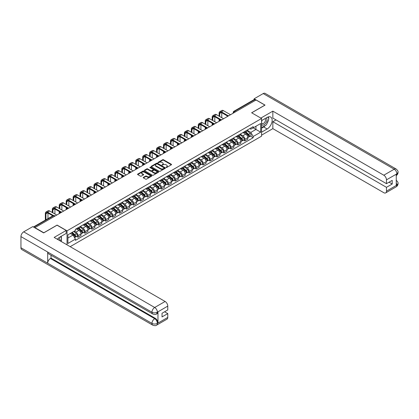 <?xml version="1.0" encoding="UTF-8"?>
<svg xmlns="http://www.w3.org/2000/svg" width="419" height="419" viewBox="0 0 419 419"><rect width="100%" height="100%" fill="white"/><g stroke="black" fill="none" stroke-linecap="round" stroke-linejoin="round"><path stroke-width="0.63" d="M166.092 167.474L166.704 167.474L171.35 164.793A0.618 0.356 0 0 0 171.35 164.285L163.478 159.744A0.618 0.356 0 0 0 162.603 159.744L157.958 162.425L157.958 162.776L159.173 162.431A1.98 1.142 0 0 1 161.97 162.431L162.624 162.808A1.98 1.142 0 0 1 163.206 163.62A1.98 1.142 0 0 1 162.624 164.426L162.027 165.128L163.237 164.777A1.98 1.142 0 0 1 166.039 164.777L166.694 165.159A1.98 1.142 0 0 1 167.275 165.966A1.98 1.142 0 0 1 166.694 166.772L166.092 167.474L166.092 167.123M143.403 177.368A0.618 0.356 0 0 0 143.403 177.871L145.613 179.149A0.618 0.356 0 0 0 146.488 179.149L151.647 176.169A0.618 0.356 0 0 0 151.647 175.661L143.775 171.12A0.618 0.356 0 0 0 142.9 171.12L137.741 174.1A0.618 0.356 0 0 0 137.741 174.603L140.407 176.142A0.618 0.356 0 0 0 141.282 176.142L143.492 174.87A0.618 0.356 0 0 0 143.492 174.362L142.167 173.597A1.655 0.953 0 0 1 141.685 172.921A1.655 0.953 0 0 1 142.706 172.041A1.655 0.953 0 0 1 144.508 172.246L149.693 175.242A1.655 0.953 0 0 1 150.175 175.917A1.655 0.953 0 0 1 149.154 176.797A1.655 0.953 0 0 1 147.352 176.593L146.488 176.09A0.618 0.356 0 0 0 145.613 176.09L143.403 177.368L143.403 177.871L145.613 176.609L145.613 176.09M67.024 230.832L57.089 225.092L43.806 232.76L34.939 227.643L256.046 99.989L264.913 105.106L251.636 112.774L261.571 118.509L67.024 230.832L67.024 244.853M159.215 171.292A0.618 0.356 0 0 0 160.089 171.292L165.248 168.312A0.618 0.356 0 0 0 165.248 167.81L157.376 163.263A0.618 0.356 0 0 0 156.502 163.263L151.343 166.243A0.618 0.356 0 0 0 151.343 166.746L159.215 171.292M150.007 167.569L150.447 167.631L150.447 167.113L158.45 171.738A0.618 0.356 0 0 1 158.45 172.24L153.286 175.221A0.618 0.356 0 0 1 152.411 175.221L144.539 170.674L144.539 170.172A0.618 0.356 0 0 0 144.539 170.674M144.539 170.172L146.75 168.894A0.618 0.356 0 0 1 147.624 168.894L150.819 170.737A0.618 0.356 0 0 0 151.694 170.737L153.155 169.894A0.618 0.356 0 0 0 153.155 169.386L149.834 167.469L150.447 167.113M70.167 246.665L261.571 136.159L261.571 118.509M235.415 111.899L234.478 111.36A1.262 0.728 60 0 0 233.849 111.297L254.034 99.643A1.262 0.728 60 0 1 254.663 99.706L234.478 111.36A1.262 0.728 120 0 0 233.587 112.905L233.587 112.952M255.6 100.246L254.663 99.706M244.864 131.451A2.896 1.676 60 0 1 244.261 132.75L247.2 131.053A2.896 1.676 -120 0 0 247.802 129.754M240.689 134.572L242.811 135.798A2.896 1.676 60 0 1 244.864 139.349L247.802 137.652A2.896 1.676 -120 0 0 245.754 134.101L243.649 132.886M247.802 137.652L247.802 139.218L244.864 140.92L243.449 140.103M244.261 132.75A2.896 1.676 60 0 1 242.831 132.619M244.864 139.349L244.864 140.92M237.908 135.463A2.896 1.676 60 0 1 237.311 136.767L240.249 135.07A2.896 1.676 -120 0 0 240.852 133.766M236.499 144.115L237.908 144.932L240.852 143.235L240.852 141.664A2.896 1.676 -120 0 0 238.799 138.113L236.698 136.898M237.311 136.767A2.896 1.676 60 0 1 235.881 136.636M233.734 138.584L235.86 139.81A2.896 1.676 60 0 1 237.908 143.361L237.908 144.932M230.958 139.48A2.896 1.676 60 0 1 230.356 140.779L233.299 139.082A2.896 1.676 -120 0 0 233.902 137.778M229.549 148.132L230.958 148.944L233.902 147.247L233.902 145.676A2.896 1.676 -120 0 0 231.848 142.125L229.743 140.91M230.356 140.779A2.896 1.676 60 0 1 228.931 140.648M226.784 142.601L228.91 143.827A2.896 1.676 60 0 1 230.958 147.378L230.958 148.944M224.008 143.492A2.896 1.676 60 0 1 223.406 144.791L226.349 143.094A2.896 1.676 -120 0 0 226.946 141.795M222.599 152.144L224.008 152.956L226.946 151.259L226.946 149.693A2.896 1.676 -120 0 0 224.898 146.142L222.793 144.927M223.406 144.791A2.896 1.676 60 0 1 221.981 144.66M219.834 146.613L221.96 147.839A2.896 1.676 60 0 1 224.008 151.39L224.008 152.956M217.058 147.504A2.896 1.676 60 0 1 216.455 148.803L219.399 147.106A2.896 1.676 -120 0 0 219.996 145.807M215.644 156.156L217.058 156.973L219.996 155.271L219.996 153.705A2.896 1.676 -120 0 0 217.948 150.154L215.843 148.939M216.455 148.803A2.896 1.676 60 0 1 215.031 148.677M212.883 150.625L215.005 151.851A2.896 1.676 60 0 1 217.058 155.402L217.058 156.973M210.102 151.516A2.896 1.676 60 0 1 209.505 152.82L212.443 151.123A2.896 1.676 -120 0 0 213.046 149.819M208.693 160.168L210.102 160.985L213.046 159.288L213.046 157.717A2.896 1.676 -120 0 0 210.998 154.166L208.892 152.951M209.505 152.82A2.896 1.676 60 0 1 208.075 152.689M205.933 154.637L208.054 155.863A2.896 1.676 60 0 1 210.102 159.414L210.102 160.985M203.152 155.533A2.896 1.676 60 0 1 202.555 156.832L205.493 155.135A2.896 1.676 -120 0 0 206.096 153.831M201.743 164.185L203.152 164.997L206.096 163.3L206.096 161.729A2.896 1.676 -120 0 0 204.043 158.178L201.942 156.963M202.555 156.832A2.896 1.676 60 0 1 201.125 156.701M198.978 158.654L201.104 159.88A2.896 1.676 60 0 1 203.152 163.431L203.152 164.997M196.202 159.545A2.896 1.676 60 0 1 195.6 160.844L198.543 159.147A2.896 1.676 -120 0 0 199.145 157.848M194.793 168.197L196.202 169.009L199.145 167.312L199.145 165.746A2.896 1.676 -120 0 0 197.092 162.195L194.987 160.98M195.6 160.844A2.896 1.676 60 0 1 194.175 160.713M192.028 162.666L194.154 163.892A2.896 1.676 60 0 1 196.202 167.443L196.202 169.009M189.252 163.557A2.896 1.676 60 0 1 188.65 164.861L191.593 163.159A2.896 1.676 -120 0 0 192.19 161.86M187.843 172.209L189.252 173.026L192.19 171.324L192.19 169.758A2.896 1.676 -120 0 0 190.142 166.207L188.037 164.992M188.65 164.861A2.896 1.676 60 0 1 187.225 164.73M185.078 166.678L187.199 167.904A2.896 1.676 60 0 1 189.252 171.455L189.252 173.026M182.302 167.569A2.896 1.676 60 0 1 181.699 168.873L184.643 167.176A2.896 1.676 -120 0 0 185.24 165.872M180.888 176.226L182.302 177.038L185.24 175.341L185.24 173.77A2.896 1.676 -120 0 0 183.192 170.219L181.087 169.004M181.699 168.873A2.896 1.676 60 0 1 180.275 168.742M178.127 170.69L180.249 171.916A2.896 1.676 60 0 1 182.302 175.467L182.302 177.038M175.346 171.586A2.896 1.676 60 0 1 174.749 172.885L177.687 171.188A2.896 1.676 -120 0 0 178.29 169.884M173.937 180.238L175.346 181.05L178.29 179.353L178.29 177.782A2.896 1.676 -120 0 0 176.242 174.236L174.136 173.016M174.749 172.885A2.896 1.676 60 0 1 173.319 172.754M171.177 174.707L173.298 175.933A2.896 1.676 60 0 1 175.346 179.484L175.346 181.05M168.396 175.598A2.896 1.676 60 0 1 167.799 176.897L170.737 175.2A2.896 1.676 -120 0 0 171.34 173.901M166.987 184.25L168.396 185.062L171.34 183.365L171.34 181.799A2.896 1.676 -120 0 0 169.286 178.248L167.181 177.033M167.799 176.897A2.896 1.676 60 0 1 166.369 176.766M164.222 178.719L166.348 179.945A2.896 1.676 60 0 1 168.396 183.496L168.396 185.062M161.446 179.61A2.896 1.676 60 0 1 160.844 180.914L163.787 179.212A2.896 1.676 -120 0 0 164.384 177.913M160.037 188.262L161.446 189.079L164.389 187.382L164.389 185.811A2.896 1.676 -120 0 0 162.336 182.26L160.231 181.045M160.844 180.914A2.896 1.676 60 0 1 159.419 180.783M157.272 182.731L159.398 183.957A2.896 1.676 60 0 1 161.446 187.508L161.446 189.079M154.496 183.622A2.896 1.676 60 0 1 153.893 184.926L156.837 183.229A2.896 1.676 -120 0 0 157.434 181.925M153.087 192.279L154.496 193.091L157.434 191.394L157.434 189.823A2.896 1.676 -120 0 0 155.386 186.272L153.281 185.057M153.893 184.926A2.896 1.676 60 0 1 152.469 184.795M150.321 186.743L152.443 187.969A2.896 1.676 60 0 1 154.496 191.52L154.496 193.091M147.546 187.639A2.896 1.676 60 0 1 146.943 188.938L149.882 187.241A2.896 1.676 -120 0 0 150.484 185.936M146.131 196.291L147.546 197.103L150.484 195.406L150.484 193.835A2.896 1.676 -120 0 0 148.436 190.289L146.331 189.074M146.943 188.938A2.896 1.676 60 0 1 145.513 188.807M143.371 190.76L145.493 191.986A2.896 1.676 60 0 1 147.546 195.537L147.546 197.103M140.59 191.651A2.896 1.676 60 0 1 139.993 192.95L142.931 191.253A2.896 1.676 -120 0 0 143.534 189.954M139.181 200.303L140.59 201.115L143.534 199.418L143.534 197.852A2.896 1.676 -120 0 0 141.486 194.301L139.38 193.086M139.993 192.95A2.896 1.676 60 0 1 138.563 192.819M136.416 194.772L138.542 195.998A2.896 1.676 60 0 1 140.59 199.549L140.59 201.115M133.64 195.663A2.896 1.676 60 0 1 133.043 196.967L135.981 195.264A2.896 1.676 -120 0 0 136.584 193.966M132.231 204.315L133.64 205.132L136.584 203.435L136.584 201.864A2.896 1.676 -120 0 0 134.53 198.313L132.425 197.098M133.043 196.967A2.896 1.676 60 0 1 131.613 196.836M129.466 198.784L131.592 200.01A2.896 1.676 60 0 1 133.64 203.561L133.64 205.132M126.69 199.674A2.896 1.676 60 0 1 126.088 200.979L129.031 199.282A2.896 1.676 -120 0 0 129.628 197.978M125.281 208.332L126.69 209.144L129.628 207.447L129.628 205.876A2.896 1.676 -120 0 0 127.58 202.325L125.475 201.11M126.088 200.979A2.896 1.676 60 0 1 124.663 200.848M122.516 202.796L124.642 204.027A2.896 1.676 60 0 1 126.69 207.573L126.69 209.144M119.74 203.692A2.896 1.676 60 0 1 119.137 204.991L122.081 203.294A2.896 1.676 -120 0 0 122.678 201.989M118.326 212.344L119.74 213.156L122.678 211.459L122.678 209.888A2.896 1.676 -120 0 0 120.63 206.342L118.525 205.127M119.137 204.991A2.896 1.676 60 0 1 117.713 204.86M115.565 206.813L117.687 208.039A2.896 1.676 60 0 1 119.74 211.59L119.74 213.156M112.784 207.704A2.896 1.676 60 0 1 112.187 209.002L115.125 207.305A2.896 1.676 -120 0 0 115.728 206.007M111.375 216.356L112.79 217.173L115.728 215.471L115.728 213.905A2.896 1.676 -120 0 0 113.68 210.354L111.574 209.139M112.187 209.002A2.896 1.676 60 0 1 110.757 208.872M108.615 210.825L110.736 212.051A2.896 1.676 60 0 1 112.79 215.602L112.79 217.173M105.834 211.715A2.896 1.676 60 0 1 105.237 213.02L108.175 211.317A2.896 1.676 -120 0 0 108.778 210.019M104.425 220.368L105.834 221.185L108.778 219.488L108.778 217.917A2.896 1.676 -120 0 0 106.725 214.366L104.624 213.151M105.237 213.02A2.896 1.676 60 0 1 103.807 212.889M101.66 214.837L103.786 216.063A2.896 1.676 60 0 1 105.834 219.614L105.834 221.185M98.884 215.727A2.896 1.676 60 0 1 98.282 217.032L101.225 215.335A2.896 1.676 -120 0 0 101.827 214.03M97.475 224.385L98.884 225.197L101.827 223.5L101.827 221.929A2.896 1.676 -120 0 0 99.774 218.378L97.669 217.162M98.282 217.032A2.896 1.676 60 0 1 96.857 216.901M94.71 218.849L96.836 220.08A2.896 1.676 60 0 1 98.884 223.626L98.884 225.197M91.934 219.745A2.896 1.676 60 0 1 91.332 221.043L94.275 219.347A2.896 1.676 -120 0 0 94.872 218.048M90.525 228.397L91.934 229.209L94.872 227.512L94.872 225.941A2.896 1.676 -120 0 0 92.824 222.395L90.719 221.18M91.332 221.043A2.896 1.676 60 0 1 89.907 220.913M87.76 222.866L89.886 224.092A2.896 1.676 60 0 1 91.934 227.643L91.934 229.209M84.984 223.756A2.896 1.676 60 0 1 84.381 225.055L87.325 223.358A2.896 1.676 -120 0 0 87.922 222.06M83.57 232.409L84.984 233.226L87.922 231.524L87.922 229.958A2.896 1.676 -120 0 0 85.874 226.407L83.769 225.192M84.381 225.055A2.896 1.676 60 0 1 82.957 224.924M80.809 226.878L82.931 228.104A2.896 1.676 60 0 1 84.984 231.655L84.984 233.226M78.028 227.768A2.896 1.676 60 0 1 77.431 229.073L80.369 227.37A2.896 1.676 -120 0 0 80.972 226.071M76.619 236.421L78.028 237.238L80.972 235.541L80.972 233.97A2.896 1.676 -120 0 0 78.924 230.419L76.818 229.203M77.431 229.073A2.896 1.676 60 0 1 76.001 228.942M74.289 231.141L75.98 232.116A2.896 1.676 60 0 1 78.028 235.667L78.028 237.238M249.787 128.607L250.834 129.214L260.681 123.526L255.957 126.255L255.957 129.445L250.834 132.404L247.639 130.56M67.915 238.008L73.042 235.049L75.399 239.139L67.915 243.465L67.915 234.818L75.399 230.497L75.399 229.287L253.191 126.638L253.191 127.847L260.681 132.174L253.191 136.494L250.834 132.404M260.681 123.526L260.681 132.174M75.399 239.139L75.399 240.349L253.191 137.704L253.191 136.494M73.042 235.049L70.277 233.456M250.405 136.091L253.191 137.704M166.264 167.537L166.694 167.291A1.98 1.142 0 0 0 167.275 166.479L167.275 165.966M163.206 163.62L163.206 164.133A1.98 1.142 0 0 1 162.624 164.939L162.2 165.186M171.35 164.285L171.35 164.793L163.478 160.257A0.618 0.356 0 0 0 162.603 160.257L158.131 162.839M165.248 167.81L165.248 168.312L157.376 163.777A0.618 0.356 0 0 0 156.502 163.777L151.348 166.752M164.159 168.239L164.159 167.883L157.245 163.897L155.999 164.264A1.98 1.142 0 0 0 155.423 165.07A1.98 1.142 0 0 0 155.999 165.877L160.723 168.606A1.98 1.142 0 0 0 163.525 168.606L164.159 168.239L164.159 168.752L164.285 168.061M155.423 165.07L155.423 165.584A1.98 1.142 0 0 0 155.999 166.39L155.999 165.877M164.159 168.752L163.525 169.119A1.98 1.142 0 0 1 160.723 169.119L155.999 166.39M144.55 170.68L146.75 169.412L146.75 168.894M153.338 169.643L153.338 170.156A0.618 0.356 0 0 1 153.155 170.407L151.694 171.256A0.618 0.356 0 0 1 150.819 171.256L147.624 169.412A0.618 0.356 0 0 0 146.75 169.412M150.447 167.631L158.44 172.246M154.129 172.649A1.655 0.953 0 0 0 155.931 172.858A1.655 0.953 0 0 0 156.957 171.979A1.655 0.953 0 0 0 156.47 171.303L154.642 170.245A0.618 0.356 0 0 0 153.768 170.245L152.307 171.093A0.618 0.356 0 0 0 152.307 171.596L154.129 172.649L154.129 173.167A1.655 0.953 0 0 0 155.931 173.372A1.655 0.953 0 0 0 156.957 172.492L156.957 171.979M152.123 171.345L152.123 171.858A0.618 0.356 0 0 0 152.307 172.109L152.307 171.596M154.129 173.167L152.307 172.109M150.175 175.917L150.175 176.43A1.655 0.953 0 0 1 149.154 177.31A1.655 0.953 0 0 1 147.352 177.106L146.488 176.609A0.618 0.356 0 0 0 145.613 176.609M141.685 172.921L141.685 173.44A1.655 0.953 0 0 0 142.167 174.115L142.167 173.597M143.492 174.362L143.492 174.87L142.167 174.115M151.647 175.661L151.647 176.169L143.775 171.633A0.618 0.356 0 0 0 142.9 171.633L137.746 174.608M245.063 132.289L247.896 134.818A1.576 0.911 60 0 1 248.388 137.254L247.802 137.594M245.136 132.357L246.472 133.127M245.345 132.126L248.498 134.939A0.754 0.435 60 0 1 248.739 136.107A0.754 0.435 60 0 1 248.666 136.133M245.822 131.854L248.65 134.379A1.576 0.911 60 0 1 249.148 136.814A1.576 0.911 60 0 1 248.671 136.866M247.399 130.906L250.258 133.452A1.576 0.911 60 0 1 250.751 135.887L249.148 136.814M219.708 116.519L219.708 113.455A2.362 1.362 60 0 1 220.195 112.376A2.362 1.362 60 0 1 221.379 112.491L227.517 116.037M230.513 114.727L223.427 110.637A3.184 1.838 -120 0 0 221.84 110.48L219.786 111.663A3.184 1.838 -120 0 0 219.127 113.12L219.127 116.183M228.093 115.696L221.379 111.821A3.184 1.838 -120 0 0 219.786 111.663M219.127 119.216L219.127 121.301M219.708 120.965L219.708 119.551M221.756 117.702L221.756 112.711M238.112 136.301L240.946 138.83A1.576 0.911 60 0 1 241.438 141.266L240.852 141.606M238.186 136.369L239.521 137.139M238.395 136.138L241.548 138.951A0.754 0.435 60 0 1 241.784 140.119A0.754 0.435 60 0 1 241.716 140.145M238.867 135.866L241.7 138.39A1.576 0.911 60 0 1 242.198 140.831A1.576 0.911 60 0 1 241.721 140.878M240.448 134.918L243.303 137.469A1.576 0.911 60 0 1 243.8 139.904L242.198 140.831M231.157 140.318L233.991 142.842A1.576 0.911 60 0 1 234.488 145.278L233.902 145.618M231.236 140.381L232.566 141.151M231.445 140.15L234.598 142.963A0.754 0.435 60 0 1 234.834 144.131A0.754 0.435 60 0 1 234.766 144.162M231.917 139.878L234.75 142.408A1.576 0.911 60 0 1 235.242 144.843A1.576 0.911 60 0 1 234.771 144.895M233.498 138.93L236.353 141.481A1.576 0.911 60 0 1 236.85 143.916L235.242 144.843M265.583 125.349A7.092 4.09 120 0 1 263.619 126.947L267.139 128.979A7.092 4.09 120 0 0 271.774 122.736A7.092 4.09 120 0 0 270.684 117.053A7.092 4.09 120 0 0 267.139 117.404L261.571 120.62M267.139 128.979L261.571 132.195M261.571 135.154L272.842 128.649L272.842 121.725L386.47 187.33L386.47 191.164L396.94 185.062L396.274 185.371L396.274 174.309L396.877 173.833L386.47 179.84A3.781 2.184 -120 0 0 383.799 175.21L394.2 169.203L263.195 93.568L254.129 98.805L265.049 105.106L251.699 112.811M276.006 119.902L272.842 121.725M389.057 182.181L392.221 184.009L392.221 180.359L386.47 183.674L272.842 118.074L272.842 111.15L383.799 175.21M260.838 118.085L272.842 111.15M272.842 128.649L383.799 192.703A3.781 2.184 -120 0 0 385.69 192.892A3.781 2.184 -120 0 0 386.47 191.164M263.195 93.568A3.876 2.236 -60 0 1 265.133 93.379L396.138 169.014A3.876 2.236 -60 0 0 394.2 169.203A3.781 2.184 60 0 1 396.877 173.833M254.129 99.602L254.129 98.805M386.47 183.674L386.47 179.84M392.221 184.009L386.47 187.33M266.992 123.495A7.092 4.09 120 0 0 268.521 119.562M268.631 118.294A7.092 4.09 120 0 0 268.459 116.849M263.619 126.947L261.571 128.13M396.274 182.726L396.877 185.025M396.138 180.201C397.662 181.568 398.296 182.663 398.05 183.48L396.945 185.062M396.138 169.014C397.657 170.365 398.296 171.471 398.05 172.319L396.945 173.875M152.757 313.978A3.876 2.236 -60 0 1 151.956 312.228C153.736 313.087 155.522 313.077 157.298 312.207L156.586 313.972C155.952 314.617 154.674 314.617 152.757 313.978L48.489 253.778A3.876 2.236 -60 0 1 47.687 252.029L20.95 236.594A3.876 2.236 -60 0 1 23.689 231.848L32.761 226.611L43.676 232.917L57.042 225.197L66.176 230.471L66.176 233.43L59.849 237.081A7.092 4.09 120 0 0 57.366 239.275M66.176 230.471L54.145 237.416L165.102 301.476A3.781 2.184 60 0 1 167.773 306.106L167.773 309.94L162.027 313.26L162.027 316.911L167.773 313.59L167.773 317.424A3.781 2.184 60 0 1 166.992 319.158L156.586 325.165A3.781 2.184 -120 0 0 157.371 323.431L167.773 317.424M61.164 241.47L62.656 242.329M61.321 241.381L61.321 239.003M61.321 237.94L61.321 236.232M156.586 325.165C155.983 325.804 154.705 325.804 152.757 325.17L21.751 249.535A3.876 2.236 -60 0 1 20.95 247.76L47.687 263.195A3.876 2.236 -60 0 1 50.427 258.476L154.695 318.67L155.297 318.325A3.781 2.184 60 0 1 157.968 322.955L157.968 311.893A3.781 2.184 60 0 1 157.188 313.627L156.586 313.972M20.95 236.594L20.95 247.76M23.689 231.848L154.695 307.483A3.876 2.236 -60 0 0 151.956 312.228L47.687 252.029L47.687 263.195L151.956 323.395C153.731 324.254 155.517 324.254 157.303 323.395L157.371 323.431M167.773 313.59L164.609 311.767M51.029 255.244L51.029 258.125L155.297 318.325M51.029 258.125L50.427 258.476M261.571 124.558A4.096 2.367 120 0 0 264.829 124.202A4.096 2.367 120 0 0 266.961 119.745A4.096 2.367 120 0 0 266.217 117.938M261.912 120.421A4.096 2.367 120 0 0 261.571 121.159M261.571 122.531A2.802 1.618 120 0 0 262.137 123.542A2.802 1.618 120 0 0 264.3 122.788A2.802 1.618 120 0 0 265.52 119.97A2.802 1.618 120 0 0 264.939 118.687A2.802 1.618 120 0 0 264.934 118.682M262.147 120.29A2.802 1.618 120 0 0 261.571 121.971M267.783 117.084L268.878 118.64L266.474 124.841L261.66 127.617M59.535 240.527A4.096 2.367 120 0 0 59.671 239.422A4.096 2.367 120 0 0 58.99 237.662M58.231 239.773A2.802 1.618 120 0 0 58.231 239.647A2.802 1.618 120 0 0 57.942 238.621M60.467 236.725L61.588 238.317L60.509 241.093M212.758 120.531L212.758 117.467A2.362 1.362 60 0 1 213.245 116.388A2.362 1.362 60 0 1 214.428 116.503L220.567 120.049M223.563 118.745L216.476 114.654A3.184 1.838 -120 0 0 214.884 114.492L212.836 115.675A3.184 1.838 -120 0 0 212.176 117.137L212.176 120.195M221.143 119.714L214.428 115.833A3.184 1.838 -120 0 0 212.836 115.675M212.176 123.233L212.176 125.312M212.758 124.982L212.758 123.563M214.806 121.714L214.806 116.723M205.802 124.543L205.802 121.484A2.362 1.362 60 0 1 206.295 120.4A2.362 1.362 60 0 1 207.478 120.515L213.617 124.061M216.613 122.757L209.526 118.666A3.184 1.838 -120 0 0 207.934 118.509L205.886 119.693A3.184 1.838 -120 0 0 205.226 121.149L205.226 124.207M214.188 123.725L207.478 119.85A3.184 1.838 -120 0 0 205.886 119.693M205.226 127.245L205.226 129.33M205.802 128.994L205.802 127.58M207.855 125.726L207.855 120.735M224.207 144.33L227.04 146.854A1.576 0.911 60 0 1 227.538 149.295L226.946 149.63M224.285 144.398L225.616 145.168M224.495 144.162L227.648 146.975A0.754 0.435 60 0 1 227.884 148.148A0.754 0.435 60 0 1 227.816 148.174M224.966 143.89L227.8 146.42A1.576 0.911 60 0 1 228.292 148.855A1.576 0.911 60 0 1 227.816 148.907M226.543 142.942L229.403 145.493A1.576 0.911 60 0 1 229.895 147.928L228.292 148.855M217.257 148.342L220.09 150.871A1.576 0.911 60 0 1 220.583 153.307L219.996 153.647M217.33 148.41L218.666 149.18M217.545 148.179L220.693 150.992A0.754 0.435 60 0 1 220.933 152.16A0.754 0.435 60 0 1 220.865 152.186M218.016 147.907L220.85 150.431A1.576 0.911 60 0 1 221.342 152.867A1.576 0.911 60 0 1 220.865 152.919M219.593 146.959L222.452 149.504A1.576 0.911 60 0 1 222.945 151.945L221.342 152.867M210.307 152.354L213.14 154.883A1.576 0.911 60 0 1 213.632 157.319L213.046 157.659M210.38 152.422L211.715 153.192M210.589 152.191L213.742 155.004A0.754 0.435 60 0 1 213.983 156.172A0.754 0.435 60 0 1 213.91 156.198M211.061 151.919L213.894 154.443A1.576 0.911 60 0 1 214.392 156.884A1.576 0.911 60 0 1 213.915 156.931M212.643 150.971L215.502 153.522A1.576 0.911 60 0 1 215.995 155.957L214.392 156.884M198.852 128.554L198.852 125.496A2.362 1.362 60 0 1 199.344 124.412A2.362 1.362 60 0 1 200.523 124.532L206.661 128.073M209.657 126.768L202.576 122.678A3.184 1.838 -120 0 0 200.984 122.521L198.936 123.705A3.184 1.838 -120 0 0 198.276 125.161L198.276 128.224M207.237 127.737L200.523 123.862A3.184 1.838 -120 0 0 198.936 123.705M198.276 131.257L198.276 133.342M198.852 133.006L198.852 131.592M200.905 129.738L200.905 124.747M191.902 132.572L191.902 129.508A2.362 1.362 60 0 1 192.394 128.429A2.362 1.362 60 0 1 193.573 128.544L199.711 132.09M202.707 130.78L195.621 126.69A3.184 1.838 -120 0 0 194.034 126.533L191.981 127.716A3.184 1.838 -120 0 0 191.321 129.172L191.321 132.236M200.287 131.749L193.573 127.874A3.184 1.838 -120 0 0 191.981 127.716M191.321 135.269L191.321 137.353M191.902 137.018L191.902 135.604M193.95 133.755L193.95 128.764M184.952 136.584L184.952 133.52A2.362 1.362 60 0 1 185.439 132.441A2.362 1.362 60 0 1 186.623 132.556L192.761 136.102M195.757 134.798L188.67 130.707A3.184 1.838 -120 0 0 187.078 130.545L185.03 131.728A3.184 1.838 -120 0 0 184.37 133.19L184.37 136.248M193.337 135.766L186.623 131.891A3.184 1.838 -120 0 0 185.03 131.728M184.37 139.286L184.37 141.371M184.952 141.035L184.952 139.621M187 137.767L187 132.776M203.356 156.371L206.185 158.895A1.576 0.911 60 0 1 206.682 161.331L206.096 161.671M203.43 156.434L204.765 157.204M203.639 156.203L206.792 159.016A0.754 0.435 60 0 1 207.028 160.184A0.754 0.435 60 0 1 206.96 160.215M204.111 155.931L206.944 158.461A1.576 0.911 60 0 1 207.442 160.896A1.576 0.911 60 0 1 206.965 160.948M205.692 154.983L208.547 157.534A1.576 0.911 60 0 1 209.044 159.969L207.442 160.896M178.002 140.595L178.002 137.537A2.362 1.362 60 0 1 178.489 136.453A2.362 1.362 60 0 1 179.672 136.568L185.811 140.114M188.807 138.809L181.72 134.719A3.184 1.838 -120 0 0 180.128 134.562L178.08 135.746A3.184 1.838 -120 0 0 177.42 137.202L177.42 140.26M186.387 139.778L179.672 135.903A3.184 1.838 -120 0 0 178.08 135.746M177.42 143.298L177.42 145.383M178.002 145.047L178.002 143.633M180.05 141.779L180.05 136.788M196.401 160.383L199.234 162.912A1.576 0.911 60 0 1 199.732 165.348L199.14 165.683M196.48 160.451L197.81 161.221M196.689 160.215L199.842 163.028A0.754 0.435 60 0 1 200.078 164.201A0.754 0.435 60 0 1 200.01 164.227M197.16 159.943L199.994 162.472A1.576 0.911 60 0 1 200.486 164.908A1.576 0.911 60 0 1 200.01 164.96M198.742 158.995L201.597 161.545A1.576 0.911 60 0 1 202.094 163.981L200.486 164.908M171.046 144.607L171.046 141.549A2.362 1.362 60 0 1 171.539 140.465A2.362 1.362 60 0 1 172.717 140.585L178.861 144.126M181.856 142.821L174.77 138.731A3.184 1.838 -120 0 0 173.178 138.574L171.13 139.757A3.184 1.838 -120 0 0 170.47 141.213L170.47 144.277M179.432 143.79L172.717 139.915A3.184 1.838 -120 0 0 171.13 139.757M170.47 147.31L170.47 149.394M171.046 149.059L171.046 147.645M173.099 145.791L173.099 140.8M189.451 164.395L192.284 166.924A1.576 0.911 60 0 1 192.777 169.36L192.19 169.7M189.529 164.463L190.86 165.233M189.739 164.232L192.892 167.045A0.754 0.435 60 0 1 193.128 168.213A0.754 0.435 60 0 1 193.059 168.239M190.21 163.96L193.044 166.484A1.576 0.911 60 0 1 193.536 168.92A1.576 0.911 60 0 1 193.059 168.972M191.787 163.012L194.646 165.557A1.576 0.911 60 0 1 195.139 167.998L193.536 168.92M164.096 148.625L164.096 145.561A2.362 1.362 60 0 1 164.588 144.482A2.362 1.362 60 0 1 165.767 144.597L171.905 148.143M174.901 146.833L167.82 142.743A3.184 1.838 -120 0 0 166.228 142.586L164.175 143.769A3.184 1.838 -120 0 0 163.52 145.225L163.52 148.289M172.481 147.802L165.767 143.927A3.184 1.838 -120 0 0 164.175 143.769M163.52 151.322L163.52 153.406M164.096 153.071L164.096 151.657M166.149 149.808L166.149 144.817M182.501 168.407L185.334 170.936A1.576 0.911 60 0 1 185.827 173.372L185.24 173.712M182.574 168.475L183.91 169.245M182.789 168.244L185.936 171.057A0.754 0.435 60 0 1 186.177 172.225A0.754 0.435 60 0 1 186.109 172.251M183.26 167.972L186.088 170.502A1.576 0.911 60 0 1 186.586 172.937A1.576 0.911 60 0 1 186.109 172.984M184.837 167.024L187.696 169.575A1.576 0.911 60 0 1 188.189 172.01L186.586 172.937M157.146 152.636L157.146 149.573A2.362 1.362 60 0 1 157.633 148.494A2.362 1.362 60 0 1 158.817 148.609L164.955 152.155M167.951 150.85L160.865 146.76A3.184 1.838 -120 0 0 159.278 146.598L157.225 147.781A3.184 1.838 -120 0 0 156.565 149.243L156.565 152.301M165.531 151.819L158.817 147.944A3.184 1.838 -120 0 0 157.225 147.781M156.565 155.339L156.565 157.424M157.146 157.088L157.146 155.674M159.194 153.82L159.194 148.829M175.551 172.424L178.384 174.948A1.576 0.911 60 0 1 178.876 177.384L178.29 177.724M175.624 172.487L176.959 173.257M175.833 172.256L178.986 175.069A0.754 0.435 60 0 1 179.222 176.237A0.754 0.435 60 0 1 179.154 176.268M176.305 171.984L179.138 174.514A1.576 0.911 60 0 1 179.636 176.949A1.576 0.911 60 0 1 179.159 177.001M177.886 171.036L180.746 173.586A1.576 0.911 60 0 1 181.238 176.022L179.636 176.949M150.196 156.648L150.196 153.59A2.362 1.362 60 0 1 150.683 152.506A2.362 1.362 60 0 1 151.867 152.626L158.005 156.167M161.001 154.862L153.914 150.772A3.184 1.838 -120 0 0 152.322 150.615L150.274 151.798A3.184 1.838 -120 0 0 149.614 153.254L149.614 156.313M158.581 155.831L151.867 151.956A3.184 1.838 -120 0 0 150.274 151.798M149.614 159.351L149.614 161.435M150.196 161.1L150.196 159.686M152.244 157.832L152.244 152.841M168.6 176.436L171.429 178.965A1.576 0.911 60 0 1 171.926 181.401L171.34 181.736M168.674 176.504L170.004 177.274M168.883 176.268L172.036 179.081A0.754 0.435 60 0 1 172.272 180.254A0.754 0.435 60 0 1 172.204 180.28M169.355 175.996L172.188 178.525A1.576 0.911 60 0 1 172.68 180.961A1.576 0.911 60 0 1 172.209 181.013M170.936 175.048L173.791 177.598A1.576 0.911 60 0 1 174.288 180.034L172.68 180.961M143.246 160.66L143.246 157.602A2.362 1.362 60 0 1 143.733 156.517A2.362 1.362 60 0 1 144.916 156.638L151.055 160.178M154.051 158.874L146.964 154.784A3.184 1.838 -120 0 0 145.372 154.627L143.324 155.81A3.184 1.838 -120 0 0 142.664 157.266L142.664 160.33M151.631 159.843L144.916 155.968A3.184 1.838 -120 0 0 143.324 155.81M142.664 163.363L142.664 165.447M143.246 165.112L143.246 163.698M145.293 161.844L145.293 156.858M161.645 180.448L164.478 182.977A1.576 0.911 60 0 1 164.976 185.413L164.384 185.753M161.724 180.516L163.054 181.286M161.933 180.285L165.086 183.098A0.754 0.435 60 0 1 165.322 184.266A0.754 0.435 60 0 1 165.254 184.292M162.404 180.013L165.238 182.537A1.576 0.911 60 0 1 165.73 184.973A1.576 0.911 60 0 1 165.254 185.025M163.986 179.065L166.841 181.61A1.576 0.911 60 0 1 167.338 184.051L165.73 184.973M136.29 164.677L136.29 161.614A2.362 1.362 60 0 1 136.783 160.535A2.362 1.362 60 0 1 137.961 160.65L144.099 164.196M147.095 162.886L140.014 158.796A3.184 1.838 -120 0 0 138.422 158.639L136.374 159.822A3.184 1.838 -120 0 0 135.714 161.278L135.714 164.342M144.675 163.855L137.961 159.979A3.184 1.838 -120 0 0 136.374 159.822M135.714 167.375L135.714 169.459M136.29 169.124L136.29 167.71M138.343 165.861L138.343 160.87M154.695 184.46L157.528 186.989A1.576 0.911 60 0 1 158.021 189.425L157.434 189.765M154.768 184.528L156.104 185.298M154.983 184.297L158.136 187.11A0.754 0.435 60 0 1 158.372 188.278A0.754 0.435 60 0 1 158.303 188.304M155.454 184.025L158.288 186.555A1.576 0.911 60 0 1 158.78 188.99A1.576 0.911 60 0 1 158.303 189.037M157.031 183.077L159.89 185.627A1.576 0.911 60 0 1 160.383 188.063L158.78 188.99M129.34 168.689L129.34 165.625A2.362 1.362 60 0 1 129.832 164.547A2.362 1.362 60 0 1 131.011 164.662L137.149 168.208M140.145 166.903L133.064 162.813A3.184 1.838 -120 0 0 131.472 162.656L129.419 163.834A3.184 1.838 -120 0 0 128.764 165.296L128.764 168.354M137.725 167.872L131.011 163.997A3.184 1.838 -120 0 0 129.419 163.834M128.764 171.392L128.764 173.476M129.34 173.141L129.34 171.727M131.393 169.873L131.393 164.882M147.745 188.477L150.578 191.001A1.576 0.911 60 0 1 151.07 193.437L150.484 193.777M147.818 188.545L149.154 189.309M148.033 188.309L151.18 191.122A0.754 0.435 60 0 1 151.421 192.29A0.754 0.435 60 0 1 151.348 192.321M148.504 188.037L151.332 190.566A1.576 0.911 60 0 1 151.83 193.002A1.576 0.911 60 0 1 151.353 193.054M150.081 187.089L152.94 189.639A1.576 0.911 60 0 1 153.433 192.075L151.83 193.002M122.39 172.701L122.39 169.643A2.362 1.362 60 0 1 122.877 168.558A2.362 1.362 60 0 1 124.061 168.679L130.199 172.219M133.195 170.915L126.109 166.825A3.184 1.838 -120 0 0 124.522 166.668L122.468 167.851A3.184 1.838 -120 0 0 121.809 169.307L121.809 172.366M130.775 171.884L124.061 168.009A3.184 1.838 -120 0 0 122.468 167.851M121.809 175.404L121.809 177.488M122.39 177.153L122.39 175.739M124.438 173.885L124.438 168.894M140.794 192.489L143.628 195.018A1.576 0.911 60 0 1 144.12 197.454L143.534 197.794M140.868 192.557L142.203 193.327M141.077 192.326L144.23 195.134A0.754 0.435 60 0 1 144.466 196.307A0.754 0.435 60 0 1 144.398 196.333M141.549 192.054L144.382 194.578A1.576 0.911 60 0 1 144.88 197.014A1.576 0.911 60 0 1 144.403 197.066M143.13 191.101L145.985 193.651A1.576 0.911 60 0 1 146.482 196.087L144.88 197.014M115.44 176.718L115.44 173.655A2.362 1.362 60 0 1 115.927 172.57A2.362 1.362 60 0 1 117.111 172.691L123.249 176.231M126.245 174.927L119.158 170.837A3.184 1.838 -120 0 0 117.566 170.68L115.518 171.863A3.184 1.838 -120 0 0 114.858 173.319L114.858 176.383M123.825 175.896L117.111 172.02A3.184 1.838 -120 0 0 115.518 171.863M114.858 179.416L114.858 181.5M115.44 181.165L115.44 179.751M117.488 177.897L117.488 172.911M133.844 196.501L136.673 199.03A1.576 0.911 60 0 1 137.17 201.466L136.584 201.806M133.918 196.569L135.248 197.339M134.127 196.338L137.28 199.151A0.754 0.435 60 0 1 137.516 200.319A0.754 0.435 60 0 1 137.448 200.345M134.599 196.066L137.432 198.59A1.576 0.911 60 0 1 137.924 201.026A1.576 0.911 60 0 1 137.453 201.078M136.18 195.118L139.035 197.668A1.576 0.911 60 0 1 139.532 200.104L137.924 201.026M108.49 180.73L108.49 177.666A2.362 1.362 60 0 1 108.977 176.588A2.362 1.362 60 0 1 110.16 176.703L116.299 180.249M119.295 178.939L112.208 174.849A3.184 1.838 -120 0 0 110.616 174.692L108.568 175.875A3.184 1.838 -120 0 0 107.908 177.331L107.908 180.395M116.87 179.908L110.16 176.032A3.184 1.838 -120 0 0 108.568 175.875M107.908 183.433L107.908 185.512M108.49 185.182L108.49 183.763M110.537 181.914L110.537 176.923M126.889 200.518L129.722 203.042A1.576 0.911 60 0 1 130.22 205.478L129.628 205.818M126.967 200.581L128.298 201.35M127.177 200.35L130.33 203.163A0.754 0.435 60 0 1 130.566 204.331A0.754 0.435 60 0 1 130.498 204.357M127.648 200.078L130.482 202.607A1.576 0.911 60 0 1 130.974 205.043A1.576 0.911 60 0 1 130.498 205.09M129.23 199.13L132.085 201.68A1.576 0.911 60 0 1 132.577 204.116L130.974 205.043M101.534 184.742L101.534 181.684A2.362 1.362 60 0 1 102.027 180.599A2.362 1.362 60 0 1 103.205 180.715L109.343 184.26M112.339 182.956L105.258 178.866A3.184 1.838 -120 0 0 103.666 178.709L101.618 179.892A3.184 1.838 -120 0 0 100.958 181.348L100.958 184.407M109.919 183.925L103.205 180.05A3.184 1.838 -120 0 0 101.618 179.892M100.958 187.445L100.958 189.529M101.534 189.194L101.534 187.78M103.587 185.926L103.587 180.935M119.939 204.53L122.772 207.054A1.576 0.911 60 0 1 123.265 209.49L122.678 209.83M120.012 204.598L121.348 205.368M120.227 204.362L123.375 207.175A0.754 0.435 60 0 1 123.615 208.348A0.754 0.435 60 0 1 123.547 208.374M120.698 204.09L123.532 206.619A1.576 0.911 60 0 1 124.024 209.055A1.576 0.911 60 0 1 123.547 209.107M122.275 203.142L125.134 205.692A1.576 0.911 60 0 1 125.627 208.128L124.024 209.055M94.584 188.754L94.584 185.696A2.362 1.362 60 0 1 95.076 184.611A2.362 1.362 60 0 1 96.255 184.732L102.393 188.272M105.389 186.968L98.303 182.878A3.184 1.838 -120 0 0 96.716 182.721L94.663 183.904A3.184 1.838 -120 0 0 94.003 185.36L94.003 188.419M102.969 187.937L96.255 184.061A3.184 1.838 -120 0 0 94.663 183.904M94.003 191.457L94.003 193.541M94.584 193.206L94.584 191.792M96.632 189.938L96.632 184.947M112.989 208.542L115.822 211.071A1.576 0.911 60 0 1 116.314 213.507L115.728 213.847M113.062 208.61L114.397 209.38M113.271 208.379L116.424 211.192A0.754 0.435 60 0 1 116.665 212.36A0.754 0.435 60 0 1 116.592 212.386M113.748 208.107L116.576 210.631A1.576 0.911 60 0 1 117.074 213.067A1.576 0.911 60 0 1 116.597 213.119M115.325 207.154L118.184 209.704A1.576 0.911 60 0 1 118.677 212.14L117.074 213.067M87.634 192.771L87.634 189.707A2.362 1.362 60 0 1 88.121 188.623A2.362 1.362 60 0 1 89.305 188.744L95.443 192.29M98.439 190.98L91.352 186.89A3.184 1.838 -120 0 0 89.76 186.733L87.712 187.916A3.184 1.838 -120 0 0 87.052 189.372L87.052 192.436M96.019 191.949L89.305 188.073A3.184 1.838 -120 0 0 87.712 187.916M87.052 195.469L87.052 197.553M87.634 197.218L87.634 195.804M89.682 193.95L89.682 188.964M106.038 212.553L108.872 215.083A1.576 0.911 60 0 1 109.364 217.519L108.778 217.859M106.112 212.622L107.447 213.391M106.321 212.391L109.474 215.204A0.754 0.435 60 0 1 109.71 216.372A0.754 0.435 60 0 1 109.642 216.398M106.793 212.119L109.626 214.643A1.576 0.911 60 0 1 110.124 217.084A1.576 0.911 60 0 1 109.647 217.131M108.374 211.171L111.229 213.721A1.576 0.911 60 0 1 111.726 216.157L110.124 217.084M80.684 196.783L80.684 193.719A2.362 1.362 60 0 1 81.171 192.64A2.362 1.362 60 0 1 82.354 192.756L88.493 196.302M91.489 194.992L84.402 190.902A3.184 1.838 -120 0 0 82.81 190.745L80.762 191.928A3.184 1.838 -120 0 0 80.102 193.384L80.102 196.448M89.069 195.966L82.354 192.085A3.184 1.838 -120 0 0 80.762 191.928M80.102 199.486L80.102 201.565M80.684 201.235L80.684 199.816M82.732 197.967L82.732 192.976M99.083 216.571L101.917 219.095A1.576 0.911 60 0 1 102.414 221.531L101.822 221.871M99.162 216.633L100.492 217.403M99.371 216.403L102.524 219.216A0.754 0.435 60 0 1 102.76 220.384A0.754 0.435 60 0 1 102.692 220.415M99.842 216.131L102.676 218.66A1.576 0.911 60 0 1 103.168 221.096A1.576 0.911 60 0 1 102.697 221.143M101.424 215.183L104.279 217.733A1.576 0.911 60 0 1 104.776 220.169L103.168 221.096M73.728 200.795L73.728 197.737A2.362 1.362 60 0 1 74.221 196.652A2.362 1.362 60 0 1 75.399 196.768L81.543 200.313M84.538 199.009L77.452 194.919A3.184 1.838 -120 0 0 75.86 194.762L73.812 195.945A3.184 1.838 -120 0 0 73.152 197.401L73.152 200.46M82.114 199.978L75.399 196.102A3.184 1.838 -120 0 0 73.812 195.945M73.152 203.498L73.152 205.582M73.728 205.247L73.728 203.833M75.781 201.979L75.781 196.988M92.133 220.583L94.966 223.107A1.576 0.911 60 0 1 95.464 225.548L94.872 225.883M92.211 220.651L93.542 221.421M92.421 220.415L95.574 223.227A0.754 0.435 60 0 1 95.81 224.401A0.754 0.435 60 0 1 95.742 224.427M92.892 220.143L95.726 222.672A1.576 0.911 60 0 1 96.218 225.108A1.576 0.911 60 0 1 95.742 225.16M94.469 219.195L97.328 221.745A1.576 0.911 60 0 1 97.821 224.181L96.218 225.108M66.778 204.807L66.778 201.749A2.362 1.362 60 0 1 67.27 200.664A2.362 1.362 60 0 1 68.449 200.785L74.587 204.325M77.583 203.021L70.502 198.931A3.184 1.838 -120 0 0 68.91 198.774L66.857 199.957A3.184 1.838 -120 0 0 66.202 201.413L66.202 204.472M75.163 203.99L68.449 200.114A3.184 1.838 -120 0 0 66.857 199.957M66.202 207.51L66.202 209.594M66.778 209.259L66.778 207.845M68.831 205.991L68.831 201M85.183 224.594L88.016 227.124A1.576 0.911 60 0 1 88.509 229.56L87.922 229.9M85.256 224.663L86.592 225.432M85.471 224.432L88.618 227.245A0.754 0.435 60 0 1 88.859 228.413A0.754 0.435 60 0 1 88.791 228.439M85.942 224.16L88.77 226.684A1.576 0.911 60 0 1 89.268 229.12A1.576 0.911 60 0 1 88.791 229.172M87.519 223.212L90.378 225.757A1.576 0.911 60 0 1 90.871 228.193L89.268 229.12M59.828 208.824L59.828 205.76A2.362 1.362 60 0 1 60.315 204.682A2.362 1.362 60 0 1 61.499 204.797L67.637 208.343M70.633 207.033L63.547 202.943A3.184 1.838 -120 0 0 61.96 202.786L59.907 203.969A3.184 1.838 -120 0 0 59.247 205.425L59.247 208.489M68.213 208.002L61.499 204.126A3.184 1.838 -120 0 0 59.907 203.969M59.247 211.522L59.247 213.606M59.828 213.271L59.828 211.857M61.876 210.008L61.876 205.017M78.233 228.606L81.066 231.136A1.576 0.911 60 0 1 81.558 233.572L80.972 233.912M78.306 228.674L79.641 229.444M78.515 228.444L81.668 231.257A0.754 0.435 60 0 1 81.909 232.425A0.754 0.435 60 0 1 81.836 232.451M78.987 228.172L81.82 230.696A1.576 0.911 60 0 1 82.318 233.137A1.576 0.911 60 0 1 81.841 233.184M80.568 227.224L83.428 229.774A1.576 0.911 60 0 1 83.92 232.21L82.318 233.137M52.878 212.836L52.878 209.772A2.362 1.362 60 0 1 53.365 208.693A2.362 1.362 60 0 1 54.549 208.809L60.687 212.354M63.683 211.045L56.596 206.955A3.184 1.838 -120 0 0 55.004 206.797L52.956 207.981A3.184 1.838 -120 0 0 52.296 209.437L52.296 212.501M61.263 212.019L54.549 208.138A3.184 1.838 -120 0 0 52.956 207.981M52.296 215.539L52.296 216.115M54.926 214.02L54.926 209.029M71.455 232.775L74.111 235.148A1.576 0.911 60 0 1 74.608 237.583L74.53 237.631M71.481 232.76L72.691 233.456M71.738 232.613L74.718 235.269A0.754 0.435 60 0 1 74.954 236.436A0.754 0.435 60 0 1 74.886 236.468M72.209 232.341L74.87 234.713A1.576 0.911 60 0 1 75.362 237.149A1.576 0.911 60 0 1 74.891 237.196M73.817 231.414L76.473 233.786A1.576 0.911 60 0 1 76.97 236.222L75.362 237.149M45.928 219.792L45.928 213.79A2.362 1.362 60 0 1 46.415 212.705A2.362 1.362 60 0 1 47.598 212.821L52.799 215.827M56.733 215.062L49.646 210.972A3.184 1.838 -120 0 0 48.054 210.815L46.006 211.998A3.184 1.838 -120 0 0 45.346 213.454L45.346 220.127M53.417 215.518L47.598 212.155A3.184 1.838 -120 0 0 46.006 211.998M47.976 218.608L47.976 213.041M233.634 112.926L233.587 112.905A1.262 0.728 0 0 1 233.221 112.386L233.221 113.167M84.984 231.655L87.922 229.958M91.934 227.643L94.872 225.941M98.884 223.626L101.827 221.929M105.834 219.614L108.778 217.917M112.79 215.602L115.728 213.905M119.74 211.59L122.678 209.888M126.69 207.573L129.628 205.876M133.64 203.561L136.584 201.864M140.59 199.549L143.534 197.852M147.546 195.537L150.484 193.835M154.496 191.52L157.434 189.823M161.446 187.508L164.389 185.811M168.396 183.496L171.34 181.799M175.346 179.484L178.29 177.782M182.302 175.467L185.24 173.77M189.252 171.455L192.19 169.758M196.202 167.443L199.145 165.746M203.152 163.431L206.096 161.729M210.102 159.414L213.046 157.717M217.058 155.402L219.996 153.705M224.008 151.39L226.946 149.693M230.958 147.378L233.902 145.676M237.908 143.361L240.852 141.664M78.028 235.667L80.972 233.97M75.98 232.116L78.924 230.419M82.931 228.104L85.874 226.407M89.886 224.092L92.824 222.395M96.836 220.08L99.774 218.378M103.786 216.063L106.725 214.366M110.736 212.051L113.68 210.354M117.687 208.039L120.63 206.342M124.642 204.027L127.58 202.325M131.592 200.01L134.53 198.313M138.542 195.998L141.486 194.301M145.493 191.986L148.436 190.289M152.443 187.969L155.386 186.272M159.398 183.957L162.336 182.26M166.348 179.945L169.286 178.248M173.298 175.933L176.242 174.236M180.249 171.916L183.192 170.219M187.199 167.904L190.142 166.207M194.154 163.892L197.092 162.195M201.104 159.88L204.043 158.178M208.054 155.863L210.998 154.166M215.005 151.851L217.948 150.154M221.96 147.839L224.898 146.142M228.91 143.827L231.848 142.125M235.86 139.81L238.799 138.113M242.811 135.798L245.754 134.101M228.695 115.775A1.262 0.728 120 0 0 228.14 116.1M221.745 119.792A1.262 0.728 120 0 0 221.19 120.112M214.795 123.804A1.262 0.728 120 0 0 214.24 124.124M207.845 127.816A1.262 0.728 120 0 0 207.285 128.141M200.89 131.828A1.262 0.728 120 0 0 200.334 132.153M193.939 135.845A1.262 0.728 120 0 0 193.384 136.165M186.989 139.857A1.262 0.728 120 0 0 186.434 140.176M180.039 143.869A1.262 0.728 120 0 0 179.484 144.194M173.089 147.886A1.262 0.728 120 0 0 172.528 148.206M166.133 151.898A1.262 0.728 120 0 0 165.578 152.217M159.183 155.91A1.262 0.728 120 0 0 158.628 156.229M152.233 159.922A1.262 0.728 120 0 0 151.678 160.247M145.283 163.939A1.262 0.728 120 0 0 144.728 164.258M138.333 167.951A1.262 0.728 120 0 0 137.772 168.27M131.377 171.963A1.262 0.728 120 0 0 130.822 172.282M124.427 175.975A1.262 0.728 120 0 0 123.872 176.299M117.477 179.992A1.262 0.728 120 0 0 116.922 180.311M110.527 184.004A1.262 0.728 120 0 0 109.967 184.323M103.572 188.016A1.262 0.728 120 0 0 103.016 188.335M96.621 192.028A1.262 0.728 120 0 0 96.066 192.352M89.671 196.045A1.262 0.728 120 0 0 89.116 196.364M82.721 200.057A1.262 0.728 120 0 0 82.166 200.376M75.771 204.069A1.262 0.728 120 0 0 75.211 204.388M68.816 208.081A1.262 0.728 120 0 0 68.26 208.405M61.865 212.098A1.262 0.728 120 0 0 61.31 212.417M54.68 216.246L53.747 215.706L33.803 227.218M55.051 216.031L54.376 215.644A1.262 0.728 120 0 0 53.747 215.706A1.262 0.728 60 0 0 53.113 215.644L33.436 227.004M166.694 167.291L166.694 166.772M162.027 165.128L162.027 164.772M162.624 164.939L162.624 164.426M157.958 162.776L157.958 162.425M162.603 160.257L162.603 159.744M163.478 160.257L163.478 159.744M151.343 166.746L151.343 166.243M156.502 163.777L156.502 163.263M157.376 163.777L157.376 163.263M160.723 169.119L160.723 168.606M163.525 169.119L163.525 168.606M147.624 169.412L147.624 168.894M150.819 171.256L150.819 170.737M151.694 171.256L151.694 170.737M153.155 170.407L153.155 169.894M158.45 172.24L158.45 171.738M146.488 176.609L146.488 176.09M147.352 177.106L147.352 176.593M137.741 174.603L137.741 174.1M142.9 171.633L142.9 171.12M143.775 171.633L143.775 171.12M247.896 134.818L247.011 135.327M248.891 135.761L248.608 135.924M250.258 133.452L248.65 134.379M221.379 111.821L223.427 110.637M219.708 113.455L221.379 112.491M240.946 138.83L240.061 139.338M241.941 139.773L241.658 139.936M243.303 137.469L241.7 138.39M233.991 142.842L233.111 143.356M234.991 143.785L234.708 143.953M236.353 141.481L234.75 142.408M398.05 183.496C398.008 184.978 397.353 186.109 396.091 186.884A3.781 2.184 -120 0 0 396.877 185.156M396.274 175.566L396.877 173.964M157.968 322.955L157.303 323.395M167.773 306.106L157.303 312.207M157.371 312.239L157.968 311.893M157.371 312.113A3.781 2.184 60 0 0 154.695 307.483L165.102 301.476M152.757 325.17A3.876 2.236 -60 0 1 151.956 323.395A3.876 2.236 -60 0 1 154.695 318.67C156.303 319.749 157.198 321.294 157.371 323.306M214.428 115.833L216.476 114.654M212.758 117.467L214.428 116.503M207.478 119.85L209.526 118.666M205.802 121.484L207.478 120.515M227.04 146.854L226.155 147.368M228.041 147.802L227.758 147.965M229.403 145.493L227.8 146.42M220.09 150.871L219.205 151.379M221.091 151.814L220.803 151.977M222.452 149.504L220.85 150.431M213.14 154.883L212.255 155.391M214.135 155.826L213.852 155.988M215.502 153.522L213.894 154.443M200.523 123.862L202.576 122.678M198.852 125.496L200.523 124.532M193.573 127.874L195.621 126.69M191.902 129.508L193.573 128.544M186.623 131.891L188.67 130.707M184.952 133.52L186.623 132.556M206.185 158.895L205.305 159.409M207.185 159.838L206.902 160.006M208.547 157.534L206.944 158.461M179.672 135.903L181.72 134.719M178.002 137.537L179.672 136.568M199.234 162.912L198.355 163.42M200.235 163.855L199.952 164.018M201.597 161.545L199.994 162.472M172.717 139.915L174.77 138.731M171.046 141.549L172.717 140.585M192.284 166.924L191.399 167.432M193.285 167.867L193.002 168.029M194.646 165.557L193.044 166.484M165.767 143.927L167.82 142.743M164.096 145.561L165.767 144.597M185.334 170.936L184.449 171.444M186.335 171.879L186.046 172.041M187.696 169.575L186.088 170.502M158.817 147.944L160.865 146.76M157.146 149.573L158.817 148.609M178.384 174.948L177.499 175.461M179.379 175.891L179.096 176.059M180.746 173.586L179.138 174.514M151.867 151.956L153.914 150.772M150.196 153.59L151.867 152.626M171.429 178.965L170.549 179.473M172.429 179.908L172.146 180.07M173.791 177.598L172.188 178.525M144.916 155.968L146.964 154.784M143.246 157.602L144.916 156.638M164.478 182.977L163.599 183.485M165.479 183.92L165.196 184.082M166.841 181.61L165.238 182.537M137.961 159.979L140.014 158.796M136.29 161.614L137.961 160.65M157.528 186.989L156.643 187.497M158.529 187.932L158.246 188.094M159.89 185.627L158.288 186.555M131.011 163.997L133.064 162.813M129.34 165.625L131.011 164.662M150.578 191.001L149.693 191.514M151.578 191.944L151.29 192.112M152.94 189.639L151.332 190.566M124.061 168.009L126.109 166.825M122.39 169.643L124.061 168.679M143.628 195.018L142.743 195.526M144.623 195.961L144.34 196.123M145.985 193.651L144.382 194.578M117.111 172.02L119.158 170.837M115.44 173.655L117.111 172.691M136.673 199.03L135.793 199.538M137.673 199.973L137.39 200.135M139.035 197.668L137.432 198.59M110.16 176.032L112.208 174.849M108.49 177.666L110.16 176.703M129.722 203.042L128.843 203.55M130.723 203.985L130.44 204.147M132.085 201.68L130.482 202.607M103.205 180.05L105.258 178.866M101.534 181.684L103.205 180.715M122.772 207.054L121.887 207.567M123.773 207.997L123.485 208.164M125.134 205.692L123.532 206.619M96.255 184.061L98.303 182.878M94.584 185.696L96.255 184.732M115.822 211.071L114.937 211.579M116.817 212.014L116.534 212.176M118.184 209.704L116.576 210.631M89.305 188.073L91.352 186.89M87.634 189.707L89.305 188.744M108.872 215.083L107.987 215.591M109.867 216.026L109.584 216.188M111.229 213.721L109.626 214.643M82.354 192.085L84.402 190.902M80.684 193.719L82.354 192.756M101.917 219.095L101.037 219.608M102.917 220.038L102.634 220.205M104.279 217.733L102.676 218.66M75.399 196.102L77.452 194.919M73.728 197.737L75.399 196.768M94.966 223.107L94.081 223.62M95.967 224.05L95.684 224.217M97.328 221.745L95.726 222.672M68.449 200.114L70.502 198.931M66.778 201.749L68.449 200.785M88.016 227.124L87.131 227.632M89.017 228.067L88.728 228.229M90.378 225.757L88.77 226.684M61.499 204.126L63.547 202.943M59.828 205.76L61.499 204.797M81.066 231.136L80.181 231.644M82.061 232.079L81.778 232.241M83.428 229.774L81.82 230.696M54.549 208.138L56.596 206.955M52.878 209.772L54.549 208.809M74.111 235.148L73.351 235.588M75.111 236.091L74.828 236.258M76.473 233.786L74.87 234.713M47.598 212.155L49.646 210.972M45.928 213.79L47.598 212.821M228.805 115.717A1.262 1.262 0 0 0 227.187 116.65M221.855 119.729A1.262 1.262 0 0 0 220.237 120.662M214.9 123.741A1.262 1.262 0 0 0 213.287 124.673M207.95 127.753A1.262 1.262 0 0 0 206.331 128.691M201 131.77A1.262 1.262 0 0 0 199.381 132.703M194.049 135.782A1.262 1.262 0 0 0 192.431 136.714M187.094 139.794A1.262 1.262 0 0 0 185.481 140.726M180.144 143.806A1.262 1.262 0 0 0 178.525 144.744M173.194 147.823A1.262 1.262 0 0 0 171.575 148.755M166.243 151.835A1.262 1.262 0 0 0 164.625 152.767M159.293 155.847A1.262 1.262 0 0 0 157.675 156.779M152.338 159.859A1.262 1.262 0 0 0 150.725 160.796M145.388 163.876A1.262 1.262 0 0 0 143.769 164.808M138.438 167.888A1.262 1.262 0 0 0 136.819 168.82M131.487 171.9A1.262 1.262 0 0 0 129.869 172.838M124.537 175.917A1.262 1.262 0 0 0 122.919 176.849M117.582 179.929A1.262 1.262 0 0 0 115.969 180.861M110.632 183.941A1.262 1.262 0 0 0 109.013 184.873M103.682 187.953A1.262 1.262 0 0 0 102.063 188.89M96.731 191.97A1.262 1.262 0 0 0 95.113 192.902M89.776 195.982A1.262 1.262 0 0 0 88.163 196.914M82.826 199.994A1.262 1.262 0 0 0 81.213 200.926M75.876 204.006A1.262 1.262 0 0 0 74.257 204.943M68.925 208.023A1.262 1.262 0 0 0 67.307 208.955M61.975 212.035A1.262 1.262 0 0 0 60.357 212.967M54.376 215.644A1.262 1.262 0 0 0 53.113 215.644M233.849 111.297A1.262 1.262 0 0 0 233.221 112.386M385.69 192.892L396.091 186.884M398.05 172.329C397.998 173.801 397.348 174.922 396.091 175.692"/></g></svg>
